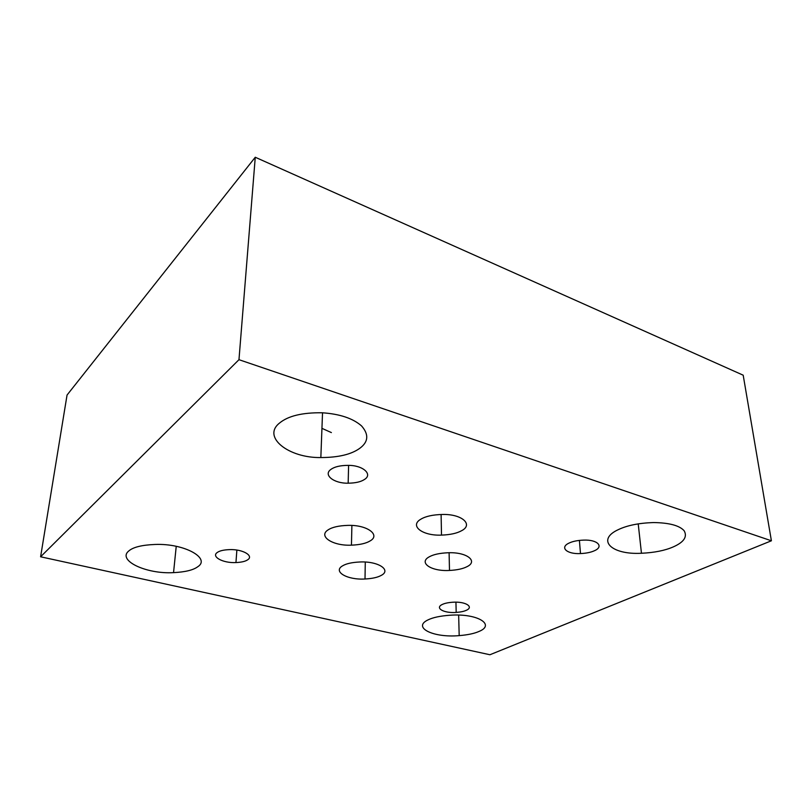 <?xml version="1.0" encoding="UTF-8"?>
<svg xmlns="http://www.w3.org/2000/svg" width="812" height="812" viewBox="0 0 812 812"><rect width="100%" height="100%" fill="white"/><g stroke="black" fill="none" stroke-linecap="round" stroke-linejoin="round"><path stroke-width="1.22" d="M359.767 448.315C351.271 454.446 338.299 457.521 320.841 457.552C288.595 458.13 261.809 436.988 279.501 423.082C288.057 415.957 302.267 412.516 322.12 412.77C339.751 413.958 352.885 418.342 361.543 425.904C369.034 434.461 368.435 441.931 359.767 448.315M478.918 631.482C474.299 633.543 467.722 634.923 459.186 635.623C432.644 638.009 412.049 627.189 428.208 619.81C433.009 617.475 440.216 615.953 449.818 615.242C477.882 613.131 495.696 624.844 478.918 631.482M673.29 546.892C664.947 550.546 654.34 552.667 641.46 553.256C611.203 554.972 596.059 539.787 618.358 529.617C627.209 525.394 638.912 523.04 653.477 522.552C669.189 522.776 679.411 525.496 684.13 530.723C687.571 536.762 683.958 542.152 673.29 546.892M771.4 540.782L238.972 359.686L40.6 556.788L489.93 654.746L771.4 540.782L743.193 375.195L255.262 157.254L67.051 395.048L40.6 556.788M247.66 559.803C245.386 561.386 241.489 562.31 235.947 562.564C223.006 563.284 211.008 556.687 217.23 552.515C219.494 550.83 223.544 549.866 229.39 549.622C242.758 548.993 254.146 555.844 247.66 559.803M364.588 479.384C361.025 481.831 355.554 483.089 348.165 483.191C333.752 483.556 322.861 474.797 330.981 469.366C334.564 466.758 340.258 465.428 348.074 465.367C362.974 465.174 372.952 474.289 364.588 479.384M594.506 550.698C591.004 552.343 586.325 553.307 580.489 553.571C566.756 554.322 559.488 547.461 568.968 543.126C572.562 541.371 577.444 540.366 583.615 540.112C597.683 539.483 604.077 546.608 594.506 550.698M466.352 610.279C463.997 611.385 460.617 612.106 456.192 612.421C443.626 613.405 434.623 607.975 442.256 604.483C444.641 603.296 448.173 602.555 452.842 602.23C465.733 601.316 474.117 606.95 466.352 610.279M197.712 566.776C193.236 570.105 185.177 572.054 173.545 572.633C145.998 574.297 116.958 560.29 128.834 550.922C133.198 547.156 141.917 545.004 154.99 544.466C184.649 543.208 210.988 558.453 197.712 566.776M461.551 530.733C456.902 533.332 450.224 534.793 441.505 535.108C422.331 535.991 409.167 525.719 420.941 519.142C425.671 516.3 432.755 514.747 442.175 514.473C462.129 513.834 473.65 524.674 461.551 530.733M466.9 566.715C462.87 568.806 457.065 570.054 449.493 570.45C431.03 571.577 418.119 562.574 429.406 556.748C433.517 554.474 439.668 553.145 447.838 552.769C467.022 551.835 478.481 561.325 466.9 566.715M370.018 540.975C365.999 543.431 359.807 544.822 351.454 545.156C332.687 546.1 317.766 536.204 328.17 529.85C332.23 527.171 338.766 525.689 347.79 525.384C367.369 524.664 380.848 535.108 370.018 540.975M381.214 575.403C377.681 577.403 372.282 578.601 365.014 578.997C346.998 580.144 332.555 571.445 342.613 565.822C346.196 563.65 351.9 562.381 359.736 561.995C378.493 561.021 391.638 570.186 381.214 575.403M238.972 359.686L255.262 157.254M331.387 432.583L321.938 428.34M320.841 457.552L322.526 412.79M459.186 635.623L458.658 615.141M641.46 553.256L638.212 523.841M235.947 562.564L236.871 550.11M348.165 483.191L348.602 465.377M580.489 553.571L579.403 540.386M456.192 612.421L455.938 602.189M441.505 535.108L441.109 514.483M173.545 572.633L176.224 546.405M351.454 545.156L351.89 525.486M449.493 570.45L449.097 552.749M365.014 578.997L365.278 562.097"/></g></svg>

